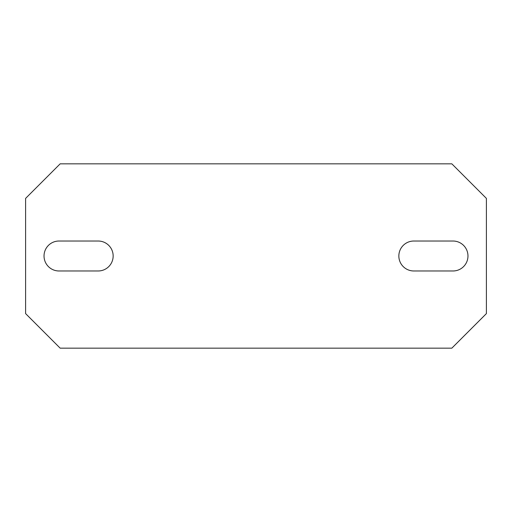 <?xml version="1.0" encoding="UTF-8"?>
<svg xmlns="http://www.w3.org/2000/svg" width="512" height="512" viewBox="0 0 512 512"><rect width="100%" height="100%" fill="white"/><g stroke="black" fill="none" stroke-linecap="round" stroke-linejoin="round"><path stroke-width="0.77" d="M452.992 241.024A14.976 14.976 0 0 1 467.968 256A14.976 14.976 0 0 1 452.992 270.976L413.824 270.976A14.976 14.976 0 0 1 398.848 256A14.976 14.976 0 0 1 413.824 241.024L452.992 241.024M60.16 163.84L25.6 198.4L25.6 313.6L60.16 348.16L451.84 348.16L486.4 313.6L486.4 198.4L451.84 163.84L60.16 163.84M59.008 270.976A14.976 14.976 0 0 1 44.032 256A14.976 14.976 0 0 1 59.008 241.024L98.176 241.024A14.976 14.976 0 0 1 113.152 256A14.976 14.976 0 0 1 98.176 270.976L59.008 270.976"/></g></svg>
